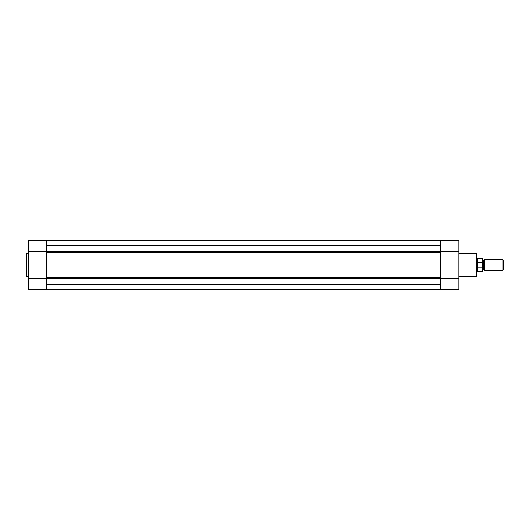 <?xml version="1.0" encoding="UTF-8"?>
<svg xmlns="http://www.w3.org/2000/svg" width="530" height="530" viewBox="0 0 530 530"><rect width="100%" height="100%" fill="white"/><g stroke="black" fill="none" stroke-linecap="round" stroke-linejoin="round"><path stroke-width="0.79" d="M26.5 253.724L26.5 276.276A0.364 0.364 0 0 0 26.864 276.64L26.864 253.36A0.364 0.364 0 0 0 26.5 253.724L26.5 276.276A0.364 0.364 0 0 0 26.864 276.64L28.58 276.64L26.864 276.64L26.864 253.36L28.58 253.36L26.864 253.36A0.364 0.364 0 0 0 26.5 253.724L26.5 253.777M46.766 289.42L28.58 289.42L46.766 289.42L46.766 278.614L28.58 278.614L28.58 289.42L28.58 251.386L28.58 278.614L46.766 278.614L46.766 289.42M46.766 240.607L28.58 240.58L28.58 251.386L46.766 251.386L46.766 240.594L46.766 251.386L28.58 251.386L28.58 240.58M46.766 277.959L440.629 277.959L46.766 277.959M440.629 278.323L46.766 278.323L440.629 278.323M46.766 252.041L440.629 252.041L46.766 252.041M440.629 252.34L46.766 252.34L46.766 277.66L440.629 277.66L440.629 252.34L46.766 252.34M440.629 245.867L46.766 245.867L440.629 245.867M46.766 251.677L440.629 251.677L46.766 251.677M440.629 240.726L46.766 240.726L440.629 240.706M46.766 289.294L440.629 289.274L46.766 289.294M440.629 284.133L46.766 284.133L440.629 284.133L440.629 289.42L458.814 289.42L458.814 240.58L440.629 240.58L458.814 240.58L458.814 278.614L440.629 278.614L440.629 284.153M46.766 274.759L46.766 258.368M440.629 274.759L440.629 258.368M46.766 277.66L440.629 277.66M476.483 276.064L476.483 253.883A0.517 0.517 0 0 0 475.96 253.36L475.96 276.64A0.517 0.517 0 0 0 476.483 276.117L476.483 253.936M476.483 276.117A0.517 0.517 0 0 1 475.96 276.64L458.814 276.64L475.96 276.64L475.96 253.36L458.814 253.36L475.96 253.36A0.517 0.517 0 0 1 476.483 253.883M440.629 289.393L458.814 289.42L458.814 278.614L440.629 278.614L440.629 289.42M440.629 240.58L440.629 251.386L458.814 251.386L440.629 251.386L440.629 240.58M503.5 260.31L502.996 259.806L484.533 259.806L484.533 265L484.533 259.806L484.533 265L483.625 265L483.625 260.323L483.625 269.677L483.625 265L484.533 265L484.533 270.194L484.533 265L502.996 265L502.996 259.806L502.996 265L503.5 265L503.5 260.31L503.5 265L502.996 265L502.996 270.194L502.996 265L484.533 265L484.533 270.194L483.625 269.677L482.717 270.194M482.717 265L483.625 265L483.625 269.677L483.625 265L482.717 265M476.483 271.493L477 271.493L477 265L477 271.493L482.505 271.367L482.505 267.802L477.676 267.802L482.505 267.802L482.717 271.155L482.578 262.224L477.676 262.198L477.676 267.802L477.517 262.251L477.45 271.367L477.45 267.537L477 265L476.483 265L477 265L477 258.507L477.026 265.662L477.517 267.749L477.517 262.251L477.026 264.337M482.505 267.802L482.717 258.912M482.684 262.416L482.505 258.633L482.505 262.198L482.505 258.633L477.45 258.633L477.45 262.463L482.625 262.284M477.113 263.695L477.45 258.633L476.483 258.507M483.625 265L483.625 260.323L483.625 265M503.5 269.69L503.5 265L503.5 269.69L502.996 270.194L484.533 270.194M482.717 271.155L482.717 267.292M484.533 259.806L483.625 260.323L482.717 259.806"/></g></svg>
